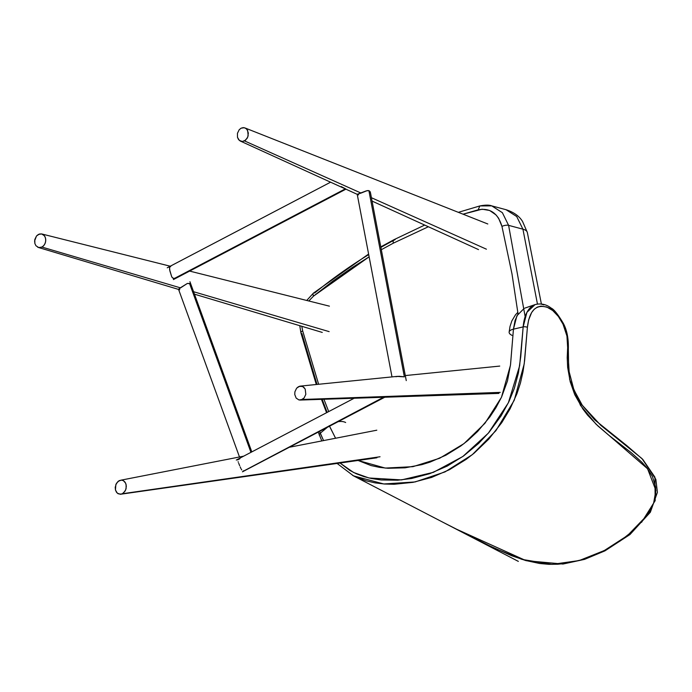 <?xml version="1.0" encoding="UTF-8"?>
<svg xmlns="http://www.w3.org/2000/svg" width="692" height="692" viewBox="0 0 692 692"><rect width="100%" height="100%" fill="white"/><g stroke="black" fill="none" stroke-linecap="round" stroke-linejoin="round"><path stroke-width="1.04" d="M527.347 232.521A21.175 7.525 166.9 0 0 522.927 229.19L537.45 304.013L522.927 229.19L508.603 225.35L525.15 316.616L508.603 225.35A4.835 1.721 166.9 0 0 501.959 226.405L498.603 218.231L496.06 214.944L489.642 210.472L482.09 209.2L463.043 214.191L478.163 209.823C490.048 207.686 497.981 213.214 501.959 226.405A4.835 1.721 -13.1 0 1 508.603 225.35L522.927 229.19A21.175 7.525 -13.1 0 1 527.347 232.521M327.152 412.406L322.178 399.327M317.031 384.432L301.937 333.656A4.835 1.825 -15.2 0 1 300.925 332.887A4.835 1.825 -15.2 0 1 302.663 330.854L301.79 326.295L302.663 330.854A4.835 1.825 164.8 0 0 300.925 332.887L316.296 384.51M506.042 209.711L516.699 216.518L522.927 229.19L516.699 216.518L506.051 209.711C513.871 212.228 519.381 216.181 522.59 221.552L527.339 232.451L541.378 303.961M368.602 254.05L313.407 293.14A4.835 2.067 50.8 0 0 313.528 296.107L308.805 300.985L313.528 296.107A4.835 2.067 -129.2 0 1 313.389 293.157A4.835 2.067 -129.2 0 1 314.652 293.001A547.433 425.727 105 0 1 368.706 254.604M491.727 205.87C489.279 204.875 485.326 204.893 479.859 205.931L478.163 209.823L479.859 205.931L491.727 205.87L502.375 212.686L508.603 225.35L502.375 212.686L491.727 205.87L506.051 209.711M380.885 247.407A547.433 425.727 105 0 1 395.193 239.57A4.835 2.474 -117.7 0 0 394.016 239.666A4.835 2.474 62.3 0 0 393.359 243.152A4.835 2.474 -117.7 0 1 394.016 239.666M313.528 296.107L369.13 256.818L352.617 267.285L332.826 281.142L313.528 296.107M381.318 249.7L393.359 243.152L381.318 249.7M302.663 330.854L318.64 384.268M323.925 399.249L328.709 411.584M518.118 314.376L511.993 273.937L501.959 226.405M428.365 226.751L393.359 243.152L428.365 226.751M511.933 335.352A12.101 4.455 5 0 1 509.13 332.117A12.101 4.455 5 0 1 513.447 329.167L516.924 315.734L524.207 308.364M443.615 522.607L486.77 544.569L511.544 555.685L525.479 560.451L539.665 563.496L548.86 564.326L557.674 564.239L566.194 563.349L582.404 559.612L590.241 556.887L605.535 549.898L620.075 541.058L633.647 530.34L645.506 517.529L650.255 510.35L653.793 502.669L655.67 494.78L655.644 487.004L652.374 476.407L646.536 467.446L641.813 462.178L631.242 452.689L608.752 435.19L597.802 425.839L587.569 415.139L582.88 409.007L574.767 394.717L570.225 381.811L567.656 367.417L567.206 357.634L567.63 348.223A3.027 1.116 -175 0 1 568.331 349.036C568.634 338.509 566.93 329.885 563.21 323.173C557.916 314.272 553.894 309.246 551.135 308.096C546.299 304.307 540.945 303.139 535.072 304.601L526.923 312.352L523.161 326.892A3.027 1.116 5 0 1 527.408 327.351C529.458 309.808 536.568 303.312 548.713 307.862C559.776 313.234 569.378 332.532 567.63 348.223A3.027 1.116 5 0 1 568.331 349.036A3.027 1.116 5 0 1 567.518 349.702M447.413 524.588L493.898 547.986L521.889 559.37L552.069 564.387L579.23 560.546L604.324 550.529L627.523 535.547L647.115 515.324L653.62 503.162L655.895 490.403L647.565 468.761L596.002 424.135L580.493 405.425L569.611 379.372L566.947 336.078L563.02 324.159L558.357 316.434L552.726 310.526L546.706 306.971L540.867 306.115L537.329 307.101L534.233 309.255L531.638 312.533L528.61 320.007L527.408 327.351A3.027 1.116 -175 0 0 523.161 326.892L513.447 329.167L510.558 364.485L507.478 380.929L501.536 397.139L495.896 407.761L489.824 416.982L477.636 431.462L467.792 440.57L460.76 446.02L445.89 455.215L430.061 462.1L421.8 464.661L405.036 467.827L388.039 468.285L379.467 467.359L371.033 465.56L358.084 460.465L385.262 468.077L412.942 466.668L439.645 458.26L463.969 443.633L484.962 423.279L501.458 397.312L510.471 365.194L513.447 329.167A12.101 4.455 -175 0 0 509.13 332.117L510.013 326.494L511.838 320.924L515.514 314.782L517.875 312.291M345.654 422.509A12.101 7.456 158.5 0 0 338.077 421.696A12.101 7.456 -21.5 0 1 345.654 422.509M329.496 426.194L335.585 438.244L329.297 425.684M337.116 463.45L353.491 475.854L383.775 483.967L415.07 481.952L445.068 471.883L472.325 454.653L495.887 430.692L514.242 400.279L524.216 363.88L527.408 327.351L524.622 360.575L522.988 371.829L520.462 382.987L516.933 393.748L510.082 408.842L501.717 422.717L488.812 439.083L474.081 453.217L466.2 459.332L449.497 469.669L431.609 477.419L413.081 482.333L394.077 484.279L384.51 484.019L375.081 482.869L365.843 480.741L352.609 475.387M320.24 433.244A3.027 1.868 158.5 0 0 319.358 435.329A3.027 1.868 -21.5 0 1 320.24 433.244L327.316 427.336L320.24 433.244L319.574 431.401L323.553 440.588L320.24 433.244M518.161 313.623L515.047 320.465L513.447 329.167L523.161 326.892L519.64 365.757L508.369 402.77L488.353 433.149L462.827 456.504L433.4 472.333L401.55 479.902L368.992 477.982L353.534 472.463L340.049 463.034L349.763 470.387L356.397 473.812L363.957 476.615L371.301 478.492L381.24 479.98L397.649 480.213L411.584 478.492L429.723 473.674L447.24 466.079L463.579 455.967L478.682 443.373L489.002 432.379L501.12 415.814L508.836 401.818L514.32 388.411L518.429 372.919L520.756 356.631L523.161 326.892C523.948 317.957 526.439 311.435 530.626 307.326L535.072 304.601L524.986 308.07M641.579 522.33L655.177 500.662L654.909 477.143L642.825 459.453L627.013 445.795L594.636 419.81L580.527 403.315L570.182 381.664M543.895 304.869L541.412 304.203M539.016 303.97L536.715 304.169M170.327 266.524L169.272 267.337L170.699 266.584L170.016 266.498M176.572 277.899L173.588 278.547L171.78 276.964L169.635 269.768L169.583 266.567M239.493 456.988L178.519 289.256L180.327 287.811L41.944 247.07L38.7 247.546L35.949 245.738L34.877 243.523L34.782 239.553L36.512 235.972L39.479 234L41.658 233.939L43.613 234.917L45.041 236.785L45.733 239.25L45.577 241.949L44.599 244.458L42.947 246.404L40.871 247.485L38.7 247.546L35.949 245.738L34.877 243.523L34.6 240.903L36.512 235.972L38.406 234.424L41.658 233.939L170.249 266.212M179.73 289.758L179.107 289.567L179.73 289.758L179.28 288.529L179.73 289.758M329.141 331.624L193.57 291.713L329.141 331.624M178.51 289.204L187.368 283.443L189.997 283.711L191.407 285.787M38.7 247.546L37.671 247.182M41.658 233.939L44.409 235.756L45.49 237.962L45.758 240.591L45.188 243.247L43.847 245.522L41.944 247.07L180.327 287.811L187.368 283.443L189.547 283.469L191.234 285.294M176.097 278.175L173.156 278.383L171.78 276.964L169.886 270.944L169.445 266.671M174.306 278.582L173.908 279.196L174.306 278.582M239.406 458.744L237.719 459.886A6.652 3.399 62.3 0 0 237.693 459.877L239.908 458.735L238.956 458.796M238.117 461.728L238.29 462.213L238.117 461.728M238.714 463.294L239.181 464.47L238.714 463.294M239.683 465.699L239.181 464.47L239.683 465.699M240.453 467.507L240.193 466.918L240.453 467.507M240.954 468.588L240.704 468.06L240.954 468.588M241.335 469.306L241.733 469.929L241.335 469.306M118.09 481.364L121.256 480.118L123.349 480.62L125.044 482.134L126.091 484.417L126.117 488.509L125.105 491.078L122.432 493.725L120.27 494.287L117.277 493.137L115.452 489.988L115.218 487.289L116.429 483.336L119.093 480.689L121.256 480.118L123.349 480.62L125.659 483.198L126.333 486.199L125.71 489.841L123.435 493.059L121.36 494.14L118.185 493.777L116.498 492.272L115.452 489.988L115.832 484.573L118.09 481.364M376.932 457.784L120.27 494.287M380.038 456.763L122.432 493.725L380.038 456.763M243.627 456.175L121.256 480.118M243.766 470.984L383.524 397.269L243.766 470.984M236.975 459.834L237.719 459.886L236.975 459.834M243.359 470.811L242.961 471.425L243.359 470.811M345.291 188.89L174.064 278.634L345.291 188.89M189.547 283.469L250.937 452.343L189.547 283.469M341.217 186.555L345.991 189.08M239.198 129.733L241.101 128.184L244.337 127.717L246.265 128.703L247.675 130.58L248.16 135.762L247.165 138.288L244.501 140.9L242.338 141.488L240.245 141.012L238.541 139.55L237.486 137.327L237.442 133.331L239.198 129.733L241.101 128.184L243.264 127.613L245.349 128.089L247.053 129.542L248.333 133.054L247.753 137.068L245.504 140.234L242.338 141.488L239.328 140.398L237.486 137.327L237.442 133.331L239.198 129.733M357.409 194.417L240.245 141.012M357.228 194.314L361.068 193.077L244.501 140.9L361.068 193.077L367.236 190.603L368.888 190.611L370.108 191.632L370.48 192.843L368.888 190.611L404.362 376.837L399.033 376.284L395.763 376.716M358.093 194.712L358.517 194.91L358.344 194.011L358.517 194.91L357.747 194.556M486.415 249.189L371.422 197.713L486.415 249.189M357.228 194.279L366.284 190.871L368.888 190.611L404.362 376.837L397.009 376.422M487.808 223.983L245.349 128.089M296.6 388.221L298.494 386.664L301.764 386.197L303.745 387.2L305.207 389.094L305.821 394.319L304.125 397.926L302.231 399.483L298.961 399.959L296.159 398.108L294.775 394.561L294.896 391.828L296.6 388.221L299.567 386.248L302.802 386.577L305.207 389.094L305.821 394.319L304.125 397.926L301.158 399.907L298.961 399.959L296.159 398.108L294.775 394.561L294.896 391.828L296.6 388.221M498.915 393.411L300.051 400.062M500.221 392.381L302.231 399.483L500.221 392.381M299.567 386.248L300.674 386.093M313.407 293.14L306.72 300.466M299.757 325.681L300.933 332.913M321.451 399.353L326.563 412.709M424.68 225.073L394.051 239.648L380.782 246.888M479.859 205.931L458.355 212.332M353.491 475.854L518.343 561.385M318.251 432.093L321.789 440.934M568.331 349.027L568.686 369.96L573.902 389.83L582.283 405.261L600.786 425.312L642.02 458.614L655.852 479.348L657.4 492.349L650.359 512.227L629.979 534.535L604.964 550.849L584.576 559.361L562.959 564.041L526.119 560.684L454.895 528.454M38.415 247.477L178.579 289.42M194.469 294.178L322.264 332.42M329.409 306.158L189.634 271.082M289.282 447.274L376.803 430.199M345.913 189.175L173.407 279.585M330.577 182.186L167.23 267.795M189.928 281.696L251.802 451.893M242.46 471.814L384.761 397.234M236.283 460.033L354.14 398.255M372.062 201.087L478.509 249.604M357.219 194.296L392.001 376.906M370.436 192.549L406.256 380.6M499.745 366.085L405.296 375.566M300.302 386.11L397.623 376.336"/></g></svg>
